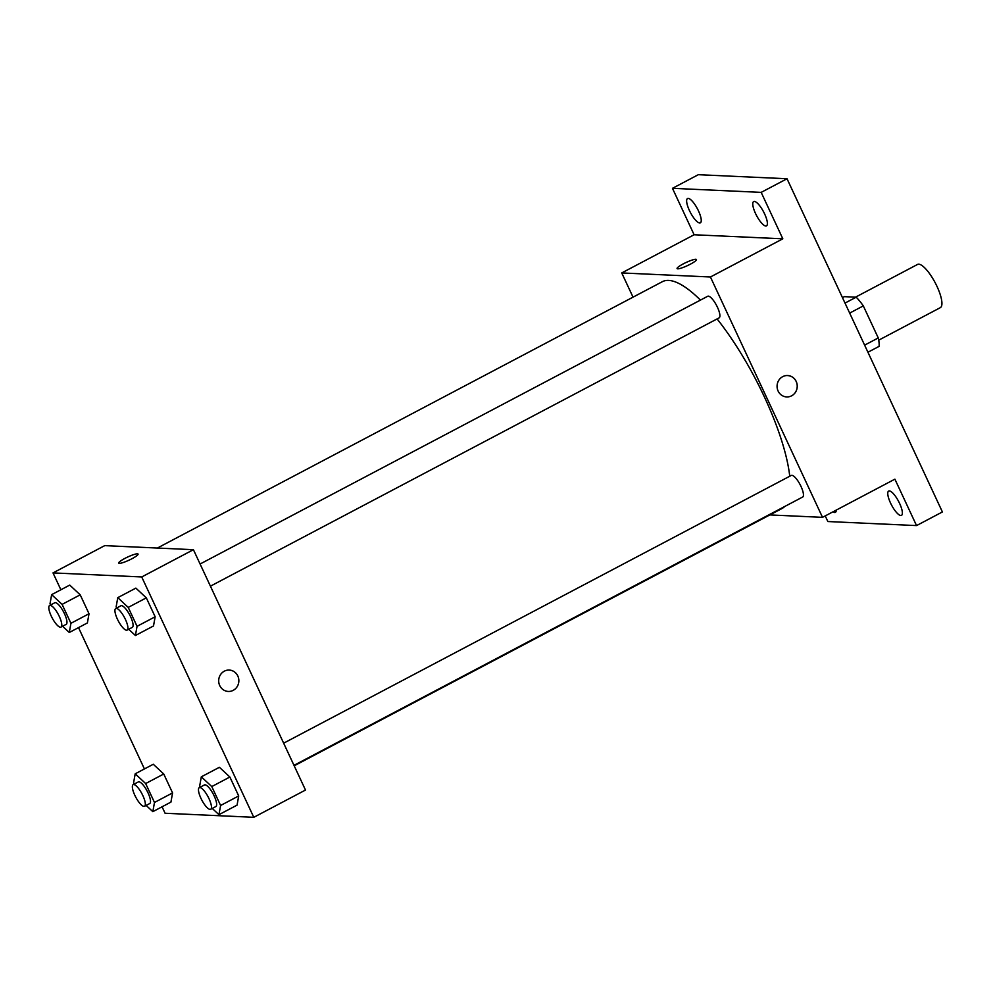 <?xml version="1.0" encoding="UTF-8"?>
<svg xmlns="http://www.w3.org/2000/svg" width="992" height="992" viewBox="0 0 992 992"><rect width="100%" height="100%" fill="white"/><g stroke="black" fill="none" stroke-linecap="round" stroke-linejoin="round"><path stroke-width="1.49" d="M878.714 340.157L940.329 307.656A24.428 7.056 -117.8 0 0 935.183 282.757A24.428 7.056 -117.8 0 0 917.538 264.442L855.513 297.166M842.468 297.637L844.341 296.658L856.17 297.191A32.798 9.486 -117.8 0 1 863.313 305.896L878.267 337.95A32.798 9.486 -117.8 0 1 879.098 346.357L867.926 352.247M864.615 345.142L878.267 337.95M849.673 313.088L863.313 305.896M844.998 303.081L856.17 297.191M633.032 297.154L621.736 272.936L694.115 234.757L672.464 188.319L698.318 174.691L787.028 178.746L942.4 511.946L916.546 525.586L827.849 521.532L825.22 515.902M672.464 188.319L761.174 192.374L787.028 178.746M761.174 192.374L782.824 238.812L710.433 276.991L822.517 517.34L894.896 479.161L916.546 525.586M787.648 375.584A10.689 10.081 -87.4 0 1 791.616 395.808A10.689 10.081 -87.4 0 1 777.083 385.789A10.689 10.081 -87.4 0 1 797.035 384.028A10.689 10.081 -87.4 0 1 786.668 396.924M899.608 503.428A13.739 3.968 62.2 0 1 901.48 515.369A13.739 3.968 62.2 0 1 890.531 503.018A13.739 3.968 62.2 0 1 888.658 491.065A13.739 3.968 62.2 0 1 899.608 503.428M836.256 510.086A13.739 3.968 62.2 0 1 835.351 512.356A13.739 3.968 62.2 0 1 832.982 511.81M698.48 210.899A13.739 3.968 62.2 0 1 700.352 222.84A13.739 3.968 62.2 0 1 689.403 210.478A13.739 3.968 62.2 0 1 687.53 198.536A13.739 3.968 62.2 0 1 698.48 210.899M764.609 213.912A13.739 3.968 62.2 0 1 766.481 225.866A13.739 3.968 62.2 0 1 755.532 213.503A13.739 3.968 62.2 0 1 753.66 201.562A13.739 3.968 62.2 0 1 764.609 213.912M694.115 234.757L782.824 238.812M294.202 765.812L781.944 508.549A128.228 37.064 -117.8 0 0 784.672 506.515M789.744 476.234A128.228 37.064 -117.8 0 0 717.092 318.928M700.439 300.092A128.228 37.064 -117.8 0 0 662.296 281.716L157.368 548.043M621.736 272.936L710.433 276.991M822.517 517.34L769.854 514.922M293.979 765.34L802.664 497.029A12.214 3.534 -117.8 0 0 800.085 484.58A12.214 3.534 -117.8 0 0 791.269 475.428L283.638 743.182M210.428 586.173L719.113 317.862A12.214 3.534 -117.8 0 0 716.534 305.412A12.214 3.534 -117.8 0 0 707.718 296.261L200.086 564.014M677.09 268.572A10.689 1.711 155 0 1 684.629 263.19A10.689 1.711 155 0 1 695.814 259.284A10.689 1.711 155 0 1 696.446 259.532A10.689 1.711 155 0 1 687.493 265.608A10.689 1.711 155 0 1 677.077 268.572A10.689 1.711 155 0 1 684.616 263.19A10.689 1.711 155 0 1 695.814 259.284A10.689 1.711 155 0 1 696.458 259.532M60.872 589.769L53.01 572.905L104.706 545.637L193.415 549.692L305.499 790.041L253.791 817.309L165.081 813.254L162.068 806.781M53.01 572.905L141.72 576.96L193.415 549.692M141.72 576.96L253.791 817.309M229.264 670.096A10.689 10.081 -87.4 0 1 233.232 690.333A10.689 10.081 -87.4 0 1 218.699 680.314A10.689 10.081 -87.4 0 1 238.65 678.553A10.689 10.081 -87.4 0 1 228.284 691.449M69.738 585.094L80.203 594.828L89.02 613.75L87.383 622.939L89.02 613.75L80.203 594.828L69.738 585.094L51.646 594.642L62.099 604.376L70.928 623.298L69.291 632.487L62.595 626.25M219.418 767.287L229.871 777.021L238.7 795.944L237.063 805.132L238.7 795.944L229.871 777.021L219.418 767.287L201.314 776.823L211.78 786.569L220.596 805.492L218.959 814.668L212.263 808.443M144.423 768.936L78.517 627.614M135.867 588.12L146.32 597.854L155.149 616.776L153.512 625.964L155.149 616.776L146.32 597.854L135.867 588.12L117.775 597.655L128.228 607.402L137.057 626.324L135.42 635.5L128.712 629.275M153.289 764.262L163.742 773.996L172.571 792.918L170.934 802.106L172.571 792.918L163.742 773.996L153.289 764.262L135.197 773.81L145.65 783.544L154.479 802.466L152.842 811.654L146.134 805.417M118.705 563.096A10.689 1.711 155 0 1 126.244 557.715A10.689 1.711 155 0 1 137.429 553.809A10.689 1.711 155 0 1 138.062 554.057A10.689 1.711 155 0 1 129.109 560.133A10.689 1.711 155 0 1 118.693 563.096A10.689 1.711 155 0 1 126.232 557.715A10.689 1.711 155 0 1 137.429 553.809A10.689 1.711 155 0 1 138.074 554.057M134.094 784.151L133.56 782.986L135.197 773.81M144.547 806.26L149.718 803.532A12.214 3.534 -117.8 0 0 147.138 791.083A12.214 3.534 -117.8 0 0 138.322 781.932L133.151 784.66A12.214 3.534 -117.8 0 0 135.259 796.192A12.214 3.534 -117.8 0 0 143.939 806.384A12.214 3.534 -117.8 0 0 144.547 806.26A12.214 3.534 -117.8 0 0 141.968 793.811A12.214 3.534 -117.8 0 0 133.151 784.66M145.65 783.544L163.742 773.996M154.479 802.466L172.571 792.918M152.842 811.654L170.934 802.106M50.555 604.984L50.009 603.818L51.646 594.642M60.996 627.093L66.166 624.365A12.214 3.534 -117.8 0 0 63.587 611.915A12.214 3.534 -117.8 0 0 54.771 602.764L49.6 605.492A12.214 3.534 -117.8 0 0 51.708 617.024A12.214 3.534 -117.8 0 0 60.388 627.217A12.214 3.534 -117.8 0 0 60.996 627.093A12.214 3.534 -117.8 0 0 58.416 614.643A12.214 3.534 -117.8 0 0 49.6 605.492M62.099 604.376L80.203 594.828M70.928 623.298L89.02 613.75M69.291 632.487L87.383 622.939M200.223 787.177L199.677 786.011L201.314 776.823M210.664 809.286L215.834 806.558A12.214 3.534 -117.8 0 0 213.268 794.108A12.214 3.534 -117.8 0 0 204.439 784.945L199.268 787.673A12.214 3.534 -117.8 0 0 201.376 799.217A12.214 3.534 -117.8 0 0 210.068 809.398A12.214 3.534 -117.8 0 0 210.664 809.286A12.214 3.534 -117.8 0 0 208.097 796.836A12.214 3.534 -117.8 0 0 199.268 787.673M211.78 786.569L229.871 777.021M220.596 805.492L238.7 795.944M218.959 814.668L237.063 805.132M116.672 608.009L116.138 606.844L117.775 597.655M127.125 630.106L132.296 627.39A12.214 3.534 -117.8 0 0 129.716 614.941A12.214 3.534 -117.8 0 0 120.9 605.777L115.729 608.505A12.214 3.534 -117.8 0 0 117.837 620.05A12.214 3.534 -117.8 0 0 126.517 630.23A12.214 3.534 -117.8 0 0 127.125 630.106A12.214 3.534 -117.8 0 0 124.546 617.669A12.214 3.534 -117.8 0 0 115.729 608.505M128.228 607.402L146.32 597.854M137.057 626.324L155.149 616.776M135.42 635.5L153.512 625.964"/></g></svg>
